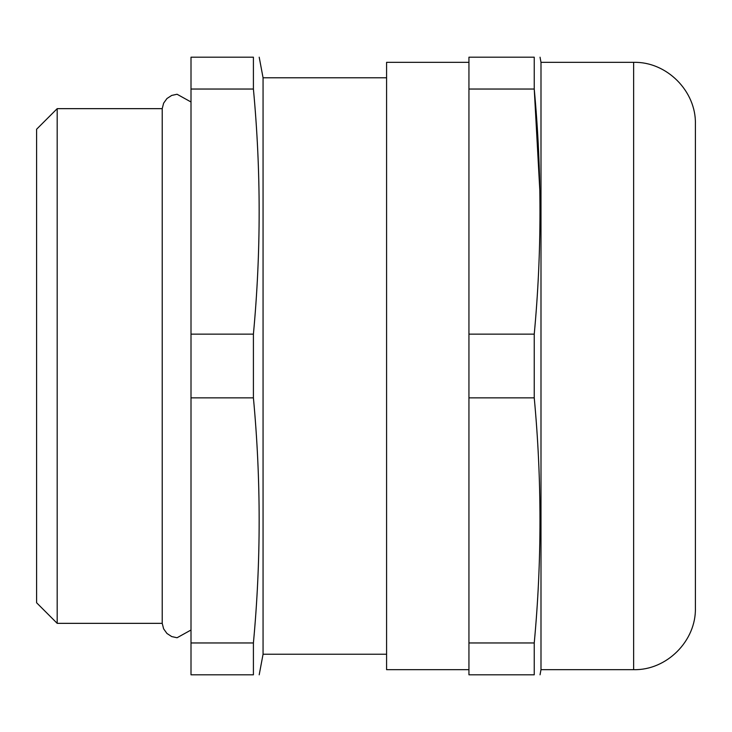 <?xml version="1.0" encoding="UTF-8"?>
<svg xmlns="http://www.w3.org/2000/svg" width="732" height="732" viewBox="0 0 732 732"><rect width="100%" height="100%" fill="white"/><g stroke="black" fill="none" stroke-linecap="round" stroke-linejoin="round"><path stroke-width="1.1" d="M191.006 630.014L177.062 637.746L171.7 636.575L166.942 633.464L163.629 628.843L162.22 623.344L162.22 108.656L57.188 108.656L57.188 623.344L36.6 602.756L36.6 129.244L57.188 108.656M633.638 62.339C666.642 61.488 696.251 91.097 695.4 124.101L695.4 607.908C696.251 640.903 666.642 670.512 633.638 669.67L633.638 62.33L540.994 62.33L540.994 669.67L540.033 674.812M468.938 62.33L386.588 62.33L386.588 669.67L468.938 669.67M386.588 77.775L263.062 77.775L263.062 654.225L259.201 674.812M253.409 397.851L253.409 334.149L191.006 334.149L191.006 674.812L253.409 674.812L253.409 642.961C261.068 561.261 261.068 479.552 253.409 397.851L191.006 397.851M253.409 674.812C261.068 674.812 261.068 674.812 253.409 674.812M534.241 397.851L468.938 397.851L468.938 674.812L534.241 674.812C541.89 674.812 541.89 674.812 534.241 674.812L534.241 642.961C541.89 561.261 541.89 479.552 534.241 397.851L534.241 334.149C541.89 252.448 541.89 170.739 534.241 89.039L539.85 191.006M253.409 334.149C261.068 252.448 261.068 170.739 253.409 89.039L253.409 57.188C261.068 57.188 261.068 57.188 253.409 57.188L191.006 57.188L191.006 334.149M191.006 89.039L253.409 89.039M253.409 642.961L191.006 642.961M468.938 397.851L468.938 57.188L534.241 57.188C541.89 57.188 541.89 57.188 534.241 57.188L534.241 89.039L468.938 89.039M468.938 334.149L534.241 334.149M468.938 642.961L534.241 642.961M633.638 669.67L540.994 669.67M386.588 654.225L263.062 654.225M162.22 623.344L57.188 623.344M540.994 62.33L540.033 57.188M263.062 77.775L259.201 57.188M162.22 108.656L163.629 103.157L166.942 98.536L171.7 95.425L177.062 94.254L191.006 101.986"/></g></svg>
